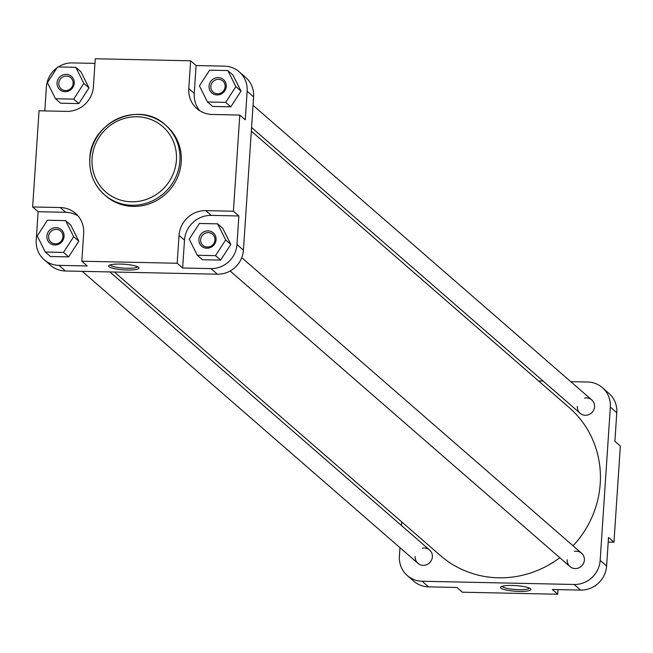 <?xml version="1.0" encoding="UTF-8"?>
<svg xmlns="http://www.w3.org/2000/svg" width="653" height="653" viewBox="0 0 653 653"><rect width="100%" height="100%" fill="white"/><g stroke="black" fill="none" stroke-linecap="round" stroke-linejoin="round"><path stroke-width="0.98" d="M512.319 585.455A15.215 2.816 3.8 0 1 530.677 588.892A15.215 2.816 3.8 0 1 519.151 591.398A15.215 2.816 3.8 0 1 500.859 586.908A15.215 2.816 3.8 0 1 512.319 585.455M502.157 586.296A13.737 2.547 -176.2 0 0 518.915 589.667A13.737 2.547 -176.2 0 0 529.477 588.108M422.401 548.169A8.848 8.448 131 0 1 432.376 556.846A8.848 8.448 131 0 1 423.193 565.343A8.848 8.448 131 0 1 415.169 556.478M584.582 398.101A8.848 8.448 131 0 1 594.557 406.786A8.848 8.448 131 0 1 585.382 415.275A8.848 8.448 131 0 1 577.35 406.419M574.403 551.393A8.848 8.448 131 0 1 584.378 560.07A8.848 8.448 131 0 1 575.195 568.567A8.848 8.448 131 0 1 567.171 559.711M399.954 547.679L399.391 556.144A25.075 23.941 -49 0 0 407.317 575.579A25.075 23.941 -49 0 0 422.14 581.243L574.142 584.476A25.075 23.941 -49 0 0 600.156 560.405L610.335 407.121A25.075 23.941 -49 0 0 602.409 387.686L608.865 393.294A25.075 23.941 131 0 1 616.783 412.729L614.889 441.289L620.35 446.04L613.959 542.21L608.506 537.46L606.604 566.02A25.075 23.941 131 0 1 580.599 590.083L552.275 589.488L557.735 594.23L558.037 589.61M557.735 594.23L462.373 592.206L456.912 587.463L428.597 586.859A25.075 23.941 131 0 1 413.773 581.194L407.317 575.579M401.432 525.502L401.668 521.861M602.409 387.686A25.075 23.941 -49 0 0 587.586 382.013L570.763 381.662M538.578 380.977L543.125 381.074M608.196 542.088L613.959 542.21M595.993 585.161L595.405 586.067L594.703 586.051M573.065 545.802A98.072 93.64 -49 0 0 600.221 483.653A98.072 93.64 -49 0 0 569.228 407.627L251.332 131.139M114.422 272.023L440.506 555.63A98.072 93.64 -49 0 0 559.801 557.727M216.07 239.733A8.848 8.448 131 0 1 206.887 248.23A8.848 8.448 131 0 1 198.863 239.373A8.848 8.448 131 0 1 208.038 230.876A8.848 8.448 131 0 1 216.07 239.733M200.626 239.692A7.371 7.044 -49 0 0 210.478 246.418A7.371 7.044 -49 0 0 212.633 234.28A7.371 7.044 -49 0 0 200.626 239.692M64.067 236.508A8.848 8.448 131 0 1 54.885 245.006A8.848 8.448 131 0 1 46.861 236.141A8.848 8.448 131 0 1 56.036 227.652A8.848 8.448 131 0 1 64.067 236.508M48.624 236.459A7.371 7.044 -49 0 0 58.476 243.194A7.371 7.044 -49 0 0 60.631 231.048A7.371 7.044 -49 0 0 48.624 236.459M74.246 83.217A8.848 8.448 131 0 1 65.063 91.714A8.848 8.448 131 0 1 57.04 82.858A8.848 8.448 131 0 1 66.222 74.36A8.848 8.448 131 0 1 74.246 83.217M58.803 83.176A7.371 7.044 -49 0 0 68.655 89.902A7.371 7.044 -49 0 0 70.81 77.764A7.371 7.044 -49 0 0 58.803 83.176M226.248 86.449A8.848 8.448 131 0 1 217.065 94.938A8.848 8.448 131 0 1 209.042 86.082A8.848 8.448 131 0 1 218.224 77.585A8.848 8.448 131 0 1 226.248 86.449M210.805 86.4A7.371 7.044 -49 0 0 220.657 93.134A7.371 7.044 -49 0 0 222.812 80.988A7.371 7.044 -49 0 0 210.805 86.4M127.229 269.999A15.215 2.816 3.8 0 1 108.945 265.51A15.215 2.816 3.8 0 1 120.405 264.057A15.215 2.816 3.8 0 1 138.763 267.493A15.215 2.816 3.8 0 1 127.229 269.999M110.243 264.898A13.737 2.547 -176.2 0 0 127 268.261A13.737 2.547 -176.2 0 0 137.554 266.71M181.248 161.96A46.306 44.216 -49 0 0 166.613 126.062L165.291 124.911A46.306 44.216 131 0 1 179.926 160.809A46.306 44.216 131 0 1 151.741 201.173A46.306 44.216 131 0 1 104.504 194.798A46.306 44.216 131 0 1 89.869 158.899A46.306 44.216 131 0 1 118.054 118.544A46.306 44.216 131 0 1 165.291 124.911C139.554 100.08 90.383 122.233 89.796 158.769C89.143 173.257 94.048 185.264 104.504 194.798L105.835 195.949A46.306 44.216 -49 0 0 153.071 202.324A46.306 44.216 -49 0 0 181.248 161.96M78.058 215.963A25.81 24.643 -49 0 0 65.716 212.298L38.111 211.711L36.217 240.271A25.075 23.941 -49 0 0 44.135 259.706A25.075 23.941 -49 0 0 58.958 265.371L87.282 265.975L81.821 261.224L83.666 233.382A25.81 24.643 -49 0 0 75.511 213.376A25.81 24.643 -49 0 0 60.256 207.548L32.65 206.96L39.041 110.79L66.639 111.377A25.81 24.643 -49 0 0 93.42 86.604L95.265 58.77L190.627 60.794L188.774 88.628A25.81 24.643 -49 0 0 196.937 108.635A25.81 24.643 -49 0 0 212.192 114.471L239.798 115.059L233.407 211.221L205.801 210.633A25.81 24.643 -49 0 0 179.028 235.415L177.175 263.249L81.821 261.224M45.302 252.042L50.428 256.498L68.638 256.89L78.809 241.177L70.753 225.073L65.627 220.616L47.408 220.224L37.245 235.937L45.302 252.042L63.512 252.425L73.675 236.713L65.627 220.616M182.636 267.999L210.96 268.595A25.075 23.941 -49 0 0 236.974 244.532L238.867 215.972L211.262 215.384A25.81 24.643 -49 0 0 184.489 240.157L182.636 267.999L177.175 263.249M197.304 255.266L202.43 259.731L220.641 260.114L230.811 244.402L222.755 228.297L217.629 223.84L199.41 223.457L189.248 239.169L197.304 255.266L215.514 255.658L225.677 239.937L217.629 223.84M239.798 115.059L245.259 119.801L247.152 91.24A25.075 23.941 -49 0 0 239.227 71.806A25.075 23.941 -49 0 0 224.403 66.141L196.088 65.537L194.235 93.379A25.81 24.643 -49 0 0 199.851 110.798M207.483 101.982L212.609 106.439L230.827 106.823L240.99 91.11L232.941 75.013L227.807 70.548L209.597 70.165L199.434 85.878L207.483 101.982L225.693 102.366L235.855 86.653L227.807 70.548M94.963 63.39L72.401 62.917A25.075 23.941 -49 0 0 58.297 66.949M57.007 67.839A25.075 23.941 -49 0 0 46.396 86.98L44.804 110.912M55.481 98.75L60.607 103.215L78.825 103.598L88.988 87.886L80.939 71.781L75.805 67.324L57.595 66.933L47.432 82.653L55.481 98.75L73.691 99.142L83.853 83.421L75.805 67.324M236.974 244.532L243.422 250.148L253.609 96.856L247.152 91.24M243.422 250.148A25.075 23.941 131 0 1 217.416 274.211L65.414 270.987A25.075 23.941 131 0 1 50.591 265.314L44.135 259.706M239.227 71.806L245.683 77.421A25.075 23.941 131 0 1 253.609 96.856M196.088 65.537L190.627 60.794M38.111 211.711L32.65 206.96M238.867 215.972L233.407 211.221M73.691 99.142L78.825 103.598M83.853 83.421L88.988 87.886M225.693 102.366L230.827 106.823M235.855 86.653L240.99 91.11M215.514 255.658L220.641 260.114M225.677 239.937L230.811 244.402M63.512 252.425L68.638 256.89M73.675 236.713L78.809 241.177M616.783 412.729L610.335 407.121M600.156 560.405L606.604 566.02M580.599 590.083L574.142 584.476M422.14 581.243L428.597 586.859M176.4 160.173A43.359 41.4 -49 0 0 137.065 116.765A43.359 41.4 -49 0 0 92.081 158.385A43.359 41.4 -49 0 0 131.416 201.793A43.359 41.4 -49 0 0 176.4 160.173M58.958 265.371L65.414 270.987M217.416 274.211L210.96 268.595M194.235 93.379L188.774 88.628M184.489 240.157L179.028 235.415M211.262 215.384L205.801 210.633M65.716 212.298L60.256 207.548M241.749 257.649L581.578 553.213M230.142 271.003L569.971 566.567M109.875 271.926L429.576 549.989M82.237 271.338L417.969 563.335M253.046 105.321L591.765 399.922M251.568 127.498L580.15 413.276"/></g></svg>
